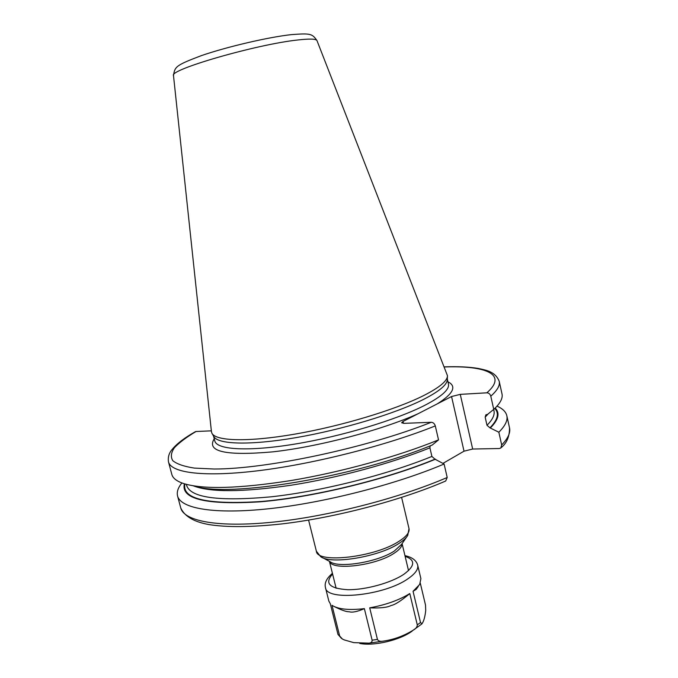 <?xml version="1.0" encoding="UTF-8"?>
<svg xmlns="http://www.w3.org/2000/svg" width="678" height="678" viewBox="0 0 678 678"><rect width="100%" height="100%" fill="white"/><g stroke="black" fill="none" stroke-linecap="round" stroke-linejoin="round"><path stroke-width="1.02" d="M173.509 75.656L173.492 75.546C168.83 69.749 256.648 44.307 297.769 39.985C309.643 38.638 316.041 38.832 316.965 40.57L447.463 375.705C447.539 380.841 439.564 387.485 423.538 395.638C395.198 409.868 341.246 426.157 294.549 434.183C247.775 442.251 215.477 441.141 211.867 433.14L211.417 431.505M212.172 433.674L213.714 436.361C217.367 444.404 249.445 445.624 295.794 437.674C342.068 429.767 395.494 413.597 423.589 399.384C439.463 391.24 447.37 384.587 447.302 379.417L447.438 376.324M194.315 485.99C227.333 498.084 355.297 477.193 432.267 445.005L438.53 439.886L435.301 425.911C434.564 423.631 433.208 422.428 431.216 422.292L404.164 423.343L401.63 422.784L403.003 421.479L451.556 396.528L460.269 394.367L486.846 392.816C488.796 392.909 490.118 394.028 490.796 396.181L493.745 409.393L487.524 414.402L485.906 414.775L485.168 417.156L486.99 425.284L489.94 427.826C497.796 419.826 499.406 413.36 494.779 408.427M442.971 463.371L464.023 451.184L451.556 396.528M489.94 427.826L498.839 432.225L501.678 444.971L500.813 447.997L499.288 448.531L472.668 449.031L464.023 451.184M431.216 422.292C367.518 447.734 266.7 469.168 214.121 469.015L194.425 468.1C184.077 466.506 176.873 464.04 172.788 460.676C170.475 456.904 171.034 452.565 174.458 447.658C179.365 442.522 186.552 437.14 196.027 431.496L211.35 430.852M196.027 431.496L195.264 431.75M445.675 481.024L447.209 477.481C399.461 498.16 328.508 516.424 273.242 522.111C217.867 527.823 184.018 521.153 180.763 507.991C185.433 518.068 197.213 522.458 208.858 524.552C226.876 527.45 251.114 527.255 281.582 523.95C334.771 517.797 400.478 500.55 445.675 481.024M430.174 445.844L429.911 447.844L431.903 456.438L434.954 459.175L444.098 464.015L447.209 477.481M438.53 439.886C397.952 456.472 340.915 472.252 290.633 480.6C238.368 488.711 202.493 489.626 183.009 483.355C176.5 481.066 172.771 478.083 171.822 474.405L168.5 461.93C171.195 473.024 204.646 477.448 260.089 470.498C315.423 463.574 386.918 445.336 435.301 425.911M444.098 464.015C396.189 484.372 325.093 502.627 269.81 508.636C214.409 514.67 180.662 508.585 177.56 495.957C176.602 492.033 178.034 487.702 181.874 482.948M435.556 459.167C386.231 479.626 312.999 497.415 260.021 501.83C205.959 505.093 180.746 499.084 184.382 483.804M490.533 427.801C498.576 419.606 500.127 413.021 495.177 408.037M490.796 396.181C497.355 390.35 500.161 385.392 499.211 381.307L502 393.91C502.856 397.613 500.915 401.986 496.186 407.012L493.745 409.393M497.008 406.13C502.601 408.58 505.873 411.766 506.822 415.69C507.898 420.343 505.237 425.852 498.839 432.225M412.216 631.032C400.351 640.091 373.917 646.337 359.738 643.447M420.318 583.216L425.513 605.073L425.716 610.531C425.004 616.938 423.75 621.353 421.97 623.785L420.513 622.531L413.055 591.301L419.674 584.453L420.894 578.656L417.69 565.164C416.36 560.367 412.114 557.197 404.952 555.646M344.432 639.964L342.441 639.057L339.686 636.04L332 605.276L332.601 605.683C338.949 609.353 349.534 610.336 364.366 608.641L372.12 640.185C372.214 641.964 371.146 642.956 368.917 643.159L353.73 642.625L344.432 639.964M332.415 573.334C326.559 578.368 324.245 583.139 325.482 587.64L328.838 601.064L330.305 603.767L337.975 634.43L341.585 638.498M383.231 641.134C380.205 641.651 378.273 641.083 377.443 639.422L369.705 607.844C385.697 604.929 399.062 600.166 409.792 593.564L417.284 624.879C417.301 626.853 415.961 628.599 413.275 630.133C403.859 635.93 393.842 639.6 383.231 641.134L368.917 643.159M413.055 591.301L416.165 589.428L418.284 586.419M369.705 607.844C380.383 608.259 387.485 607.488 391.028 605.522C394.876 604.835 401.13 600.844 409.792 593.564M334.305 606.59C341.526 610.175 346.475 611.895 349.153 611.751C352.272 612.717 357.348 611.675 364.366 608.641M211.451 431.818L173.492 75.546C174.839 66.452 176.077 65.258 201.315 55.647C227.105 46.757 268.386 37.112 291.591 34.603C310.363 33.222 312.185 33.569 316.965 40.57L316.999 40.672M447.319 379.053L448.446 384.019C449.624 389.392 441.793 396.461 424.945 405.249C396.418 419.885 341.602 436.42 294.862 444.082C248.029 451.794 216.765 449.785 214.816 440.971L213.536 436.047M437.403 403.8C453.421 393.587 456.938 386.257 447.946 381.816M403.435 423.352L403.003 421.479M501.678 444.971C508.025 438.412 510.636 432.7 509.517 427.843C509.568 436.522 506.805 443.107 501.212 447.59M472.668 449.031L460.269 394.367M486.846 392.816C508.042 374.375 485.999 365.4 444.344 366.968M418.182 413.682C381.731 430.132 318.668 446.76 272.802 451.853C225.698 456.014 206.18 451.65 214.248 438.785M429.911 447.844C391.096 463.489 337.483 477.982 290.964 485.245C242.682 492.236 210.138 492.431 193.332 485.829M431.903 456.438C386.697 474.931 321.431 491.338 270.937 496.838C218.969 501.55 190.891 497.813 186.696 485.626L186.365 484.372M434.954 459.175C386.011 479.439 313.533 497.076 260.886 501.525C207.129 504.873 181.806 499.016 184.916 483.965M486.99 425.284C492.584 419.682 494.915 414.826 493.965 410.724L493.677 409.453M485.168 417.156L488.355 413.733M316.372 551.197C316.897 563.96 375.4 557.257 399.223 541.146C406.495 536.434 409.766 532.255 409.012 528.611L407.732 535.4C406.275 537.951 403.359 540.629 398.986 543.425C379.053 556.867 330.754 564.833 320.626 556.63L316.372 551.197L308.592 520.102M406.571 537.095L401.647 544.273L394.41 550.96C378.019 562.079 338.695 568.537 330.118 561.715L322.44 557.596M402.037 543.705C402.13 546.561 399.512 549.731 394.181 553.214C376.061 565.63 331.856 570.995 329.508 561.384M413.275 630.133L421.708 624.048M325.482 587.64C326.321 601.572 384.714 595.623 408.181 578.605C415.351 573.639 418.521 569.156 417.69 565.164M417.284 624.879L420.513 622.531M337.975 634.43L339.686 636.04M372.12 640.185L377.443 639.422M332.593 574.037C324.313 583.275 329.355 588.496 347.721 589.707C365.4 590.004 391.045 582.944 403.842 574.291C415.156 565.935 415.58 559.96 405.122 556.358M195.518 431.606C184.806 437.624 177.085 443.48 172.356 449.167C169.042 452.896 167.754 457.15 168.5 461.93M177.56 495.957L180.763 507.991M499.211 381.307C495.271 371.442 485.948 370.146 478.126 368.425C469.015 366.908 457.735 366.391 444.302 366.866M506.822 415.69L509.517 427.843M401.613 497.432L409.012 528.611M402.088 543.637L408.529 570.622M329.432 561.35L336.135 588.267"/></g></svg>

